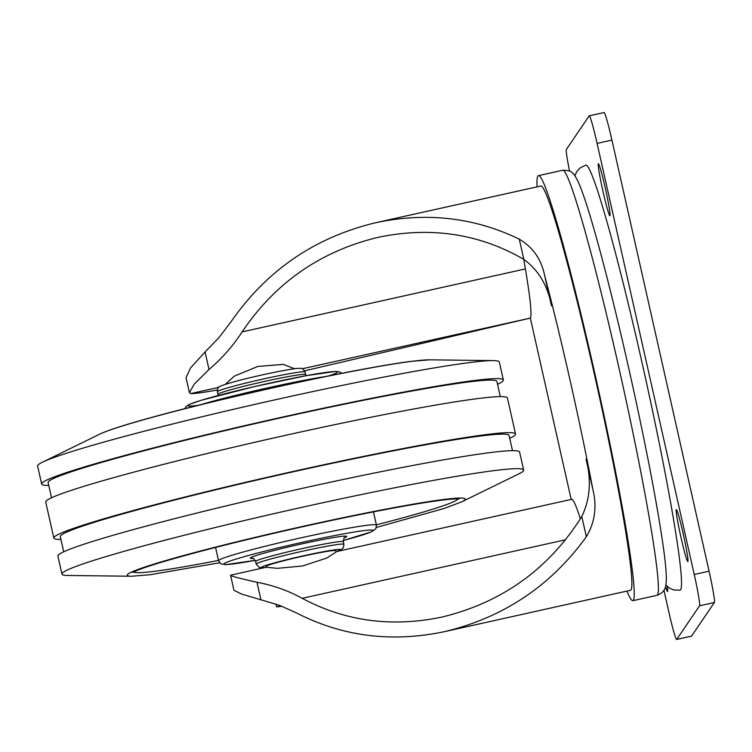 <?xml version="1.0" encoding="UTF-8"?>
<svg xmlns="http://www.w3.org/2000/svg" width="752" height="752" viewBox="0 0 752 752"><rect width="100%" height="100%" fill="white"/><g stroke="black" fill="none" stroke-linecap="round" stroke-linejoin="round"><path stroke-width="1.13" d="M225.327 384.347L234.304 376.132L257.917 366.431L283.194 364.391L294.69 368.715M231.635 575.13C228.119 575.336 236.57 577.715 256.977 582.264L260.925 599.776L241.552 594.071L233.938 590.235L230.563 575.242M260.925 599.776L279.49 605.341L297.012 613.181C342.677 636.549 391.82 642.716 444.432 631.671L630.599 590.282A207.063 11.543 77.5 0 0 596.938 385.654A207.063 11.543 77.5 0 0 540.735 186.035L375.793 222.695C426.722 211.951 474.55 217.45 519.294 239.174C532.83 247.117 541.271 259.177 544.608 275.354A207.063 11.543 77.5 0 1 592.905 489.646C597.097 506.698 594.907 522.396 586.344 536.731C550.802 585.911 503.492 617.561 444.432 631.671M375.793 222.695C315.022 237.284 266.857 270.203 231.268 321.442L219.114 337.441L205.08 351.964L209.028 369.476C221.972 358.497 233.007 345.967 242.135 331.886L525.385 268.925A150.861 8.413 77.5 0 1 530.395 318.077L304.635 370.821M209.028 369.476L194.213 384.178L189.419 392.694L190.726 393.578L218.729 387.355M336.022 552.09L326.763 558.04L302.708 565.965L277.413 568.343L266.556 567.299L266.33 566.341A35.551 1.861 167.3 0 1 300.612 556.706A35.551 1.861 167.3 0 1 335.702 550.708L336.022 552.09M266.518 567.158L230.554 575.224M256.977 582.264C273.079 585.263 288.138 590.611 302.182 598.319L565.654 539.757M343.908 544.316A44.96 2.35 167.3 0 0 299.531 551.902A44.96 2.35 167.3 0 0 256.188 564.085L255.595 561.49A44.96 2.35 167.3 0 1 298.948 549.308A44.96 2.35 167.3 0 1 343.326 541.722L343.908 544.316L343.391 547.625L341.784 549.317L335.937 551.724L571.699 499.328A150.861 8.413 77.5 0 1 580.403 518.805M574.866 175.724L577 171.268L580.112 167.912L585.695 165.139A217.704 12.135 77.5 0 1 644.793 375.013A217.704 12.135 77.5 0 1 680.175 590.17L673.895 590.01L669.346 588.083L665.887 585.159M242.135 331.886C275.166 282.752 320.531 251.215 378.237 237.303C430.962 226.361 479.494 233.722 523.843 259.384C538.564 270.175 547.776 285.657 551.479 305.848L544.608 275.354M217.3 389.987A72.408 3.788 -12.7 0 1 190.726 393.578M189.391 392.572L186.035 377.683L190.547 367.897L205.08 351.964M592.905 489.646L586.034 459.143C591.57 479.992 590.151 499.121 581.794 516.521C548.913 568.869 502.308 602.38 441.979 617.063C391.848 627.553 345.253 621.302 302.182 598.319M571.191 499.441L530.339 318.171M525.385 268.925A192.268 10.716 77.5 0 1 523.806 259.355M537.078 186.844A217.713 12.135 77.5 0 1 537.868 176.071A217.713 12.135 77.5 0 1 538.423 175.639A217.713 12.135 77.5 0 1 597.511 385.522A217.713 12.135 77.5 0 1 632.911 600.679A217.713 12.135 77.5 0 1 626.933 591.1M569.565 171.052A30.174 1.683 77.5 0 1 566.331 149.507L589.164 115.902A30.174 1.683 77.5 0 1 589.239 115.846L604.072 112.546A30.174 1.683 77.5 0 1 611.921 140.088L709.07 571.191A30.174 1.683 77.5 0 1 714.4 602.493L691.577 636.098A30.174 1.683 77.5 0 1 691.492 636.154L676.659 639.454A30.174 1.683 77.5 0 1 668.819 611.912L663.969 590.386M589.239 115.846A30.174 1.683 77.5 0 1 597.088 143.388L694.237 574.49A30.174 1.683 77.5 0 1 699.567 605.792L676.734 639.397A30.174 1.683 77.5 0 1 676.659 639.454M683.23 533.901A26.621 1.485 77.5 0 1 687.864 561.575A26.621 1.485 77.5 0 1 680.635 535.903A26.621 1.485 77.5 0 1 676.302 509.593A26.621 1.485 77.5 0 1 683.23 533.901M605.294 188.094A26.621 1.485 77.5 0 1 609.928 215.768A26.621 1.485 77.5 0 1 602.7 190.106A26.621 1.485 77.5 0 1 598.376 163.795A26.621 1.485 77.5 0 1 605.294 188.094M667.297 586.551A26.621 1.485 77.5 0 1 667.522 591.504A26.621 1.485 77.5 0 1 665.548 586.663M276.059 604.119L276.689 606.902L280.487 605.717M281.934 606.272L276.689 606.902M131.619 576.248A173.186 9.062 167.3 0 1 294.211 528.318A173.186 9.062 167.3 0 1 461.643 501.875L518.861 473.854A236.645 12.389 167.3 0 0 523.655 470.047A236.645 12.389 167.3 0 0 290.084 509.988A236.645 12.389 167.3 0 0 61.955 574.096A236.645 12.389 167.3 0 0 67.915 575.477L131.619 576.248L150.033 574.735L219.584 562.778M523.655 470.047L519.594 452.037A236.645 12.389 167.3 0 0 286.023 491.977A236.645 12.389 167.3 0 0 57.895 556.085L61.955 574.096M512.497 450.655L509.076 435.483A230.018 12.041 167.3 0 0 282.038 474.305A230.018 12.041 167.3 0 0 60.301 536.618L63.723 551.789M509.715 438.322A236.645 12.389 167.3 0 0 515.543 434.026A236.645 12.389 167.3 0 0 281.962 473.967A236.645 12.389 167.3 0 0 53.834 538.075A236.645 12.389 167.3 0 0 60.94 539.457M515.543 434.026L507.421 398.005A236.645 12.389 167.3 0 0 273.85 437.946A236.645 12.389 167.3 0 0 45.722 502.054L53.834 538.075M500.315 396.624L496.903 381.452A230.018 12.041 167.3 0 0 269.865 420.274A230.018 12.041 167.3 0 0 48.119 482.587L51.54 497.758M497.542 384.291A236.645 12.389 167.3 0 0 503.361 379.995A236.645 12.389 167.3 0 0 269.789 419.936A236.645 12.389 167.3 0 0 41.661 484.044A236.645 12.389 167.3 0 0 48.767 485.425M503.361 379.995L499.3 361.985A236.645 12.389 167.3 0 0 493.34 360.603A236.645 12.389 167.3 0 0 265.729 401.925A236.645 12.389 167.3 0 0 42.394 462.226A236.645 12.389 167.3 0 0 37.6 466.033L41.661 484.044M302.37 368.762L530.395 318.077M519.294 239.174L523.843 259.384M581.794 516.521L586.344 536.731M538.423 175.639L562.59 170.262A217.713 12.135 77.5 0 1 621.669 380.155A217.713 12.135 77.5 0 1 657.069 595.311L632.911 600.679M676.734 639.397L691.577 636.098M597.088 143.388L611.921 140.088M694.237 574.49L709.07 571.191M699.567 605.792L714.4 602.493M266.462 378.303L254.937 380.897M217.347 391.754C217.666 388.464 218.268 386.866 219.17 386.979C216.858 387.487 225.29 383.257 256.874 376.132C270.701 372.936 290.366 368.922 298.394 368.33L301.007 368.386C301.862 367.784 303.216 368.988 305.077 371.986A44.96 2.35 167.3 0 0 260.69 379.581A44.96 2.35 167.3 0 0 217.347 391.754L217.93 394.349A44.96 2.35 167.3 0 1 261.282 382.176A44.96 2.35 167.3 0 1 305.66 374.581L306.083 375.709M335.928 551.695A40.523 2.124 167.3 0 0 302.407 556.038A40.523 2.124 167.3 0 0 264.892 567.525M344.548 537.718A49.397 2.585 167.3 0 0 297.924 544.758A49.397 2.585 167.3 0 0 252.775 558.398M343.222 540.519A76.497 4.004 167.3 0 0 353.308 532.181A76.497 4.004 167.3 0 0 242.492 557.157A76.497 4.004 167.3 0 0 255.172 560.362L225.591 564.658L220.778 563.774L218.559 560.757A80.934 4.239 167.3 0 1 296.579 538.827A80.934 4.239 167.3 0 1 376.461 525.169L375.765 528.844L371.789 531.711L343.222 540.528M376.385 524.811A166.145 8.695 167.3 0 0 457.846 498.877M133.762 571.905A166.145 8.695 167.3 0 0 218.484 560.4M493.34 360.603L429.636 359.832A173.186 9.062 167.3 0 0 263.059 390.072A173.186 9.062 167.3 0 0 99.612 434.205L42.394 462.226M325.447 376.536A80.934 4.239 167.3 0 0 200.887 404.614M328.85 375.85A76.497 4.004 167.3 0 0 261.884 384.883A76.497 4.004 167.3 0 0 197.532 405.441M562.59 170.262C568.061 170.281 571.398 171.23 572.601 173.11C573.823 173.618 575.919 177.03 578.899 183.338C585.507 199.017 594.597 229.322 606.178 274.254C616.029 312.597 625.786 354.07 635.449 398.654C648.967 461.427 658.32 511.36 663.518 548.462C665.68 563.944 666.592 575.101 666.253 581.945L665.717 586.005C664.871 590.395 661.995 593.497 657.069 595.311M256.188 564.085L259.196 567.431L264.582 567.591M343.326 541.722C343.73 538.488 344.237 537.069 344.867 537.473M255.595 561.49C253.847 558.745 252.775 557.683 252.381 558.313M215.561 547.456L218.559 560.757M373.471 511.868L376.461 525.169M461.643 501.875L444.366 508.399L376.414 527.443M459.049 498.961L456.003 498.877C448.446 499.084 433.866 501.02 412.265 504.695C377.466 510.721 336.172 519.143 288.383 529.963C237.002 541.694 195.398 552.25 163.569 561.612C150.071 565.636 140.746 568.785 135.604 571.05L132.719 572.507M429.636 359.832L411.222 361.345C379.309 365.331 312.202 378.529 247.258 393.54C197.597 405.037 157.864 415.254 128.037 424.175C114.548 428.236 105.073 431.573 99.612 434.205M341.671 373.293L339.613 371.883L335.665 371.422L306.299 375.671L254.167 386.641L201.179 400.299L189.448 404.369L186.12 406.465L184.851 408.637M218.033 395.552L217.93 394.349M305.077 371.986L305.66 374.581"/></g></svg>
